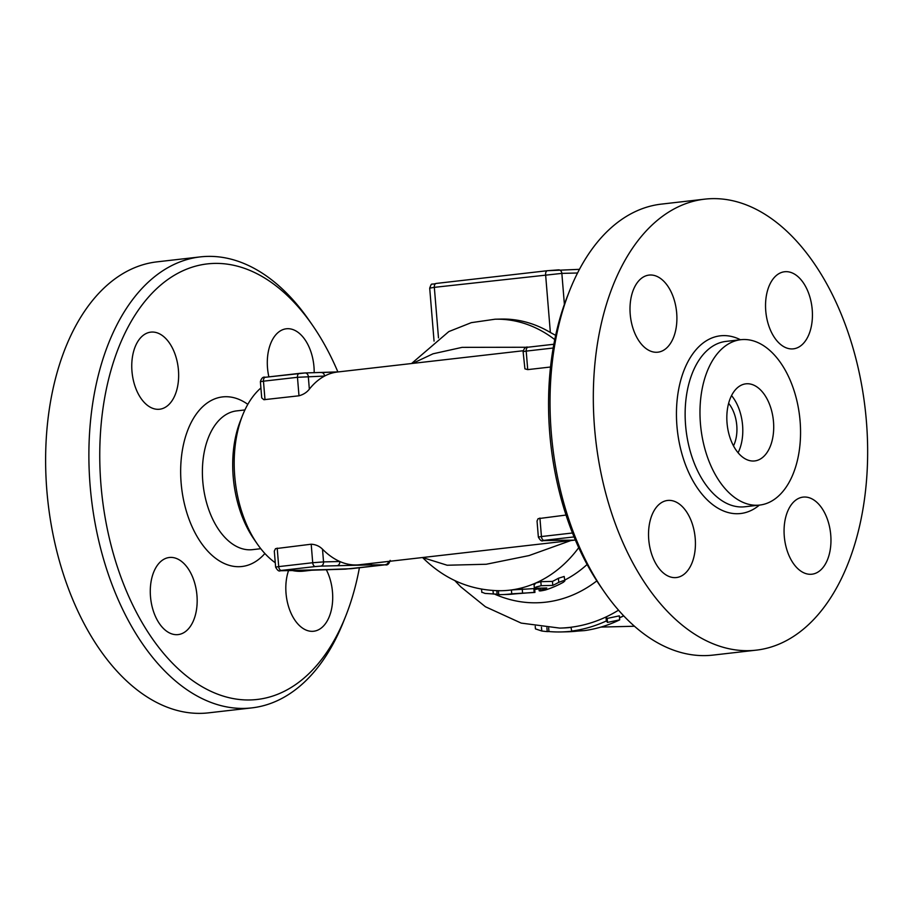 <?xml version="1.0" encoding="UTF-8"?>
<svg xmlns="http://www.w3.org/2000/svg" width="912" height="912" viewBox="0 0 912 912"><rect width="100%" height="100%" fill="white"/><g stroke="black" fill="none" stroke-linecap="round" stroke-linejoin="round"><path stroke-width="1.37" d="M569.601 290.711L567.446 296.161A219.211 130.975 83.5 0 0 600.7 586.655L604.04 591.489A226.963 135.614 -96.5 0 1 569.601 290.711A226.963 135.614 -96.5 0 1 661.337 204.117M713.081 655.09A226.963 135.614 -96.5 0 1 604.04 591.489M866.4 421.298A226.963 135.614 83.5 0 0 704.611 199.169A226.963 135.614 83.5 0 0 595.764 440.177A226.963 135.614 83.5 0 0 756.356 650.142A226.963 135.614 83.5 0 0 866.4 421.298M765.749 310.867A38.794 23.176 -96.5 0 1 784.571 271.753A38.794 23.176 -96.5 0 1 812.022 307.663A38.794 23.176 -96.5 0 1 793.394 348.84A38.794 23.176 -96.5 0 1 765.749 310.867M656.629 352.271A38.794 23.176 -96.5 0 1 630.306 315.244A38.794 23.176 -96.5 0 1 649.036 275.093A38.794 23.176 -96.5 0 1 676.487 311.003A38.794 23.176 -96.5 0 1 657.86 352.192A38.794 23.176 -96.5 0 1 656.629 352.271M695.218 538.433A38.794 23.176 -96.5 0 1 676.396 577.547A38.794 23.176 -96.5 0 1 648.945 541.648A38.794 23.176 -96.5 0 1 667.573 500.46A38.794 23.176 -96.5 0 1 695.218 538.433M804.338 497.029A38.794 23.176 -96.5 0 1 830.661 534.056A38.794 23.176 -96.5 0 1 811.931 574.207A38.794 23.176 -96.5 0 1 784.48 538.297A38.794 23.176 -96.5 0 1 803.107 497.108A38.794 23.176 -96.5 0 1 804.338 497.029M800.098 421.15A83.22 49.727 83.5 0 0 740.783 339.709A83.22 49.727 83.5 0 0 700.872 428.081A83.22 49.727 83.5 0 0 759.753 505.066A83.22 49.727 83.5 0 0 800.098 421.15M773.501 421.811A38.794 23.176 83.5 0 0 745.845 383.838A38.794 23.176 83.5 0 0 727.24 425.038A38.794 23.176 83.5 0 0 754.691 460.936A38.794 23.176 83.5 0 0 773.501 421.811M738.082 452.74A38.794 23.176 83.5 0 0 742.585 425.345A38.794 23.176 83.5 0 0 731.538 395.58M733.487 445.854A29.093 17.385 83.5 0 0 736.782 425.494A29.093 17.385 83.5 0 0 728.62 403.321M311.904 570.194L303.844 571.117A96.991 57.958 -96.5 0 1 291.931 570.445M275.264 562.75A96.991 57.958 -96.5 0 1 257.264 543.928A96.991 57.958 -96.5 0 1 242.558 415.393A96.991 57.958 -96.5 0 1 260.9 387.976M550.517 367.012L527.717 369.622L524.913 368.847L523.112 351.633L526.201 351.109A3.876 2.314 -96.5 0 1 528.082 347.198A3.876 2.314 -96.5 0 1 528.208 347.187L553.858 344.257M523.135 350.755L337.417 372.016A96.991 57.958 83.5 0 0 324.558 376.075A96.991 57.958 83.5 0 0 309.339 389.173C306.82 392.388 303.365 394.6 298.988 395.797L263.853 399.707L261.721 397.883L260.387 381.706L263.465 381.182A3.876 2.314 -96.5 0 1 265.358 377.272A3.876 2.314 -96.5 0 1 265.472 377.26L299.227 373.407M559.136 540.257A3.876 3.112 -91.4 0 0 559.352 540.257A3.876 3.112 -91.4 0 0 559.58 540.246L544.088 540.349A3.876 2.314 -96.5 0 1 541.443 536.541L538.354 537.065L537.043 521.037L538.103 518.666L566.033 515.052M574.081 540.132A96.991 57.958 -96.5 0 1 573.374 540.178A96.991 57.958 -96.5 0 1 572.747 540.2A96.991 57.958 -96.5 0 1 571.687 540.2A96.991 57.958 -96.5 0 1 571.493 540.2M296.411 570.331A3.876 3.112 -91.4 0 0 296.628 570.331A3.876 3.112 -91.4 0 0 296.856 570.319L281.352 570.422A3.876 2.314 -96.5 0 1 278.719 566.614L275.629 567.139L274.307 551.11L275.504 548.659L311.197 544.213C315.712 544.487 319.474 546.151 322.506 549.206A96.991 57.958 83.5 0 0 339.811 561.507A96.991 57.958 83.5 0 0 356.387 564.961A96.991 57.958 83.5 0 0 359.476 564.745L574.628 540.121M311.357 570.217A96.991 57.958 -96.5 0 1 310.661 570.251A96.991 57.958 -96.5 0 1 310.023 570.274A96.991 57.958 -96.5 0 1 308.963 570.285A96.991 57.958 -96.5 0 1 308.769 570.274M571.687 540.2L559.364 540.257A3.876 3.112 -91.4 0 0 559.364 540.257L543.096 540.656A3.876 3.112 88.6 0 1 542.754 540.645M573.374 540.178L559.58 540.246M260.387 381.706C261.448 378.07 263.112 376.588 265.358 377.272L305.11 372.951A3.876 3.112 88.6 0 0 304.893 372.962L299.478 373.373A3.876 2.314 83.5 0 0 299.353 373.384A3.876 2.314 83.5 0 0 297.472 377.294L324.558 376.075A3.876 3.112 -91.4 0 0 321.377 372.541L321.377 372.541A3.876 3.112 -91.4 0 0 321.149 372.563L338.534 371.891M385.309 564.779A3.876 2.314 -96.5 0 1 385.183 564.802A3.876 2.314 -96.5 0 1 385.058 564.813L351.063 568.7L329.38 569.51A3.876 3.112 88.6 0 1 329.164 569.533L329.164 569.533A3.876 3.112 88.6 0 1 328.936 569.521M371.777 563.342A3.876 3.112 88.6 0 1 369.565 564.916L385.058 564.813M280.588 570.718A3.876 3.112 88.6 0 1 280.372 570.741L308.963 570.285M337.03 565.714A3.876 3.112 -91.4 0 0 339.811 561.507L323.543 561.906A3.876 3.112 88.6 0 1 320.773 566.124L369.565 564.916M555.647 335.342L550.358 332.492A135.797 108.733 -91.4 0 0 500.905 319.075L495.102 319.211A135.797 108.733 -91.4 0 1 554.758 339.595M619.51 617.732A174.591 139.798 -91.4 0 0 623.66 615.794M607.506 622.406L606.332 620.969L606.001 616.968L607.175 618.427L619.351 615.851L619.681 619.875L607.506 622.406L607.175 618.427M454.803 580.568L460.674 586.747L485.435 606.754L521.208 623.101L559.683 628.094A174.591 139.798 -91.4 0 0 571.003 627.239L571.721 631.218A178.467 142.91 88.6 0 1 561.518 631.936A178.467 142.91 88.6 0 1 548.967 631.549L547.223 631.594L546.904 627.764M541.454 627.228L541.774 631.001A178.467 142.91 -91.4 0 0 547.223 631.594M541.774 631.001L535.447 628.892L535.23 626.316M561.518 631.936L567.332 631.788A178.467 142.91 -91.4 0 0 577.535 631.081L584.717 630.58A178.467 142.91 -91.4 0 0 619.681 619.875M571.322 631.104A178.467 142.91 -91.4 0 0 606.332 620.969M571.003 627.239A174.591 139.798 -91.4 0 0 606.001 616.968A174.591 139.798 -91.4 0 0 618.53 610.174M559.683 628.094L561.427 628.049A174.591 139.798 -91.4 0 0 571.015 627.399M548.967 631.549L548.659 627.889M527.82 347.255L462.11 347.358L433.029 353.799L412.589 363.409M422.518 557.528L447.154 565.235L486.244 564.254L528.994 555.59L570.832 540.554M498.704 594.613L498.385 590.748A135.797 108.733 -91.4 0 0 501.805 590.714A135.797 108.733 -91.4 0 0 511.415 589.95L534.614 588.571L534.934 592.447L511.735 593.815A139.673 111.834 88.6 0 1 501.896 594.601A139.673 111.834 88.6 0 1 498.704 594.613L497.131 594.533L496.812 590.714M501.896 594.601L506.548 594.476A139.673 111.834 -91.4 0 0 514.835 593.894L534.158 592.355L533.839 588.479M534.82 584.33L535.504 583.121L540.839 581.685L552.455 581.4A135.797 108.733 -91.4 0 0 558.44 578.254L564.186 576.475L564.87 580.876L563.468 580.625L558.771 582.346A139.673 111.834 88.6 0 1 552.786 585.401L541.169 585.698L535.834 587.1L535.139 588.274L546.755 587.989A139.673 111.834 88.6 0 1 540.691 590.121L539.186 590.816L538.969 588.183M540.531 588.149L540.691 590.121C538.319 591.25 539.87 591.204 545.342 590.007A139.673 111.834 -91.4 0 0 563.422 582.221L564.87 580.887M534.022 584.125L534.352 588.08L535.139 588.274M552.786 585.401L552.455 581.4M516.317 593.746L510.8 594.271M497.097 594.191L485.024 593.416L481.935 592.23M242.558 415.393L240.392 420.854A89.239 53.318 83.5 0 0 253.935 539.106L257.264 543.928M359.408 567.754A219.211 130.975 -96.5 0 1 345.819 615.839A219.211 130.975 -96.5 0 1 159.885 648.831A219.211 130.975 -96.5 0 1 123.986 335.217A219.211 130.975 -96.5 0 1 312.565 325.345A219.211 130.975 -96.5 0 1 337.873 371.914M326.245 569.612A38.794 23.176 -96.5 0 1 331.592 608.84A38.794 23.176 -96.5 0 1 313.682 631.241A38.794 23.176 -96.5 0 1 312.44 631.332A38.794 23.176 -96.5 0 1 290.016 610.789A38.794 23.176 -96.5 0 1 288.568 570.536M150.491 596.619A38.794 23.176 -96.5 0 1 169.301 557.494A38.794 23.176 -96.5 0 1 196.753 593.393A38.794 23.176 -96.5 0 1 178.148 634.592A38.794 23.176 -96.5 0 1 150.491 596.619M152.019 332.048A38.794 23.176 -96.5 0 1 178.342 369.052A38.794 23.176 -96.5 0 1 159.646 409.226A38.794 23.176 -96.5 0 1 132.172 373.339A38.794 23.176 -96.5 0 1 150.788 332.139A38.794 23.176 -96.5 0 1 152.019 332.048M268.88 376.873A38.794 23.176 -96.5 0 1 286.311 328.787A38.794 23.176 -96.5 0 1 313.967 366.761A38.794 23.176 -96.5 0 1 314.184 372.723M312.565 325.345L309.225 320.511A226.963 135.614 83.5 0 0 200.241 256.899A226.963 135.614 83.5 0 0 91.314 497.815A226.963 135.614 83.5 0 0 251.86 707.883A226.963 135.614 83.5 0 0 343.653 621.289L345.819 615.839M200.241 256.899L156.967 261.858A226.963 135.614 83.5 0 0 48.051 502.774A226.963 135.614 83.5 0 0 208.586 712.842L251.86 707.883M623.728 615.874A174.591 139.798 88.6 0 1 619.522 617.823M740.453 339.743A89.433 53.432 83.5 0 0 677.399 430.726A89.433 53.432 83.5 0 0 759.377 505.111M744.922 506.764A83.22 49.727 -96.5 0 1 686.029 429.78A83.22 49.727 -96.5 0 1 725.941 341.407L740.806 339.709M527.717 369.622L526.201 351.109L553.185 348.019M544.088 540.349L574.07 536.917M572.485 532.984L541.443 536.541L539.915 518.039M543.313 540.645A3.876 3.112 88.6 0 1 543.096 540.656C541.717 541.534 540.143 540.337 538.354 537.065M264.993 399.695L263.465 381.182L297.472 377.294L298.988 395.797M338.626 371.879L305.11 372.951A3.876 3.112 88.6 0 1 308.302 376.474L309.339 389.173M329.38 569.51L296.856 570.319M388.558 561.416A3.876 3.112 88.6 0 1 385.822 564.517M275.629 567.139C277.419 570.41 278.992 571.607 280.372 570.741A3.876 3.112 88.6 0 1 280.03 570.718M322.506 549.206L323.543 561.906L312.713 562.727A3.876 2.314 83.5 0 0 315.358 566.534L320.773 566.124M311.197 544.213L312.713 562.727L278.719 566.614L277.191 548.112M281.352 570.422L315.358 566.534M564.391 304.334L561.849 273.383L577.547 272.996M438.49 337.885L434.329 287.348L561.849 273.383A3.876 3.112 -91.4 0 0 558.657 269.849A3.876 3.112 -91.4 0 0 558.44 269.872L547.61 270.693A3.876 2.314 83.5 0 0 547.485 270.704A3.876 2.314 83.5 0 0 545.604 274.615L550.358 332.492M434.055 341.088L429.7 288.135L434.329 287.348A3.876 2.314 -96.5 0 1 436.21 283.438A3.876 2.314 -96.5 0 1 436.335 283.427L547.36 270.716M511.735 593.815L511.415 589.95A135.797 108.733 -91.4 0 0 535.504 583.121A135.797 108.733 -91.4 0 0 578.732 547.667M522.542 592.64L522.223 588.764M587.111 564.482A135.797 108.733 88.6 0 1 564.802 580.043M539.015 588.799A135.797 108.733 88.6 0 1 534.694 589.46M541.169 585.698L540.839 581.685M558.771 582.346L558.44 578.254M493.312 594.111L493.016 590.554M494.635 594.134A148.724 119.084 -91.4 0 0 596.836 580.887M260.798 548.705L252.533 549.651A69.836 41.724 -96.5 0 1 203.137 485.013A69.836 41.724 -96.5 0 1 236.653 410.89L244.918 409.944M247.813 404.347A85.352 51.004 83.5 0 0 181.568 487.487A85.352 51.004 83.5 0 0 264.89 553.504M704.668 199.158L661.394 204.117M756.299 650.142L713.024 655.101M744.899 506.764L759.73 505.066M553.858 344.246L528.082 347.198C525.836 346.514 524.172 347.996 523.112 351.633M390.154 560.367C389.082 564.004 387.429 565.486 385.183 564.802L345.42 569.134L310.661 570.251M579.451 269.336L547.485 270.704L436.21 283.438C430.521 285.182 432.094 281.99 429.7 288.135M411.54 363.535L448.818 331.58L471.299 322.654L495.102 319.211M423.111 558.087C445.432 579.975 471.664 590.851 501.805 590.714M481.821 592.39L481.547 589.175M600.928 627.08L634.478 626.248"/></g></svg>
